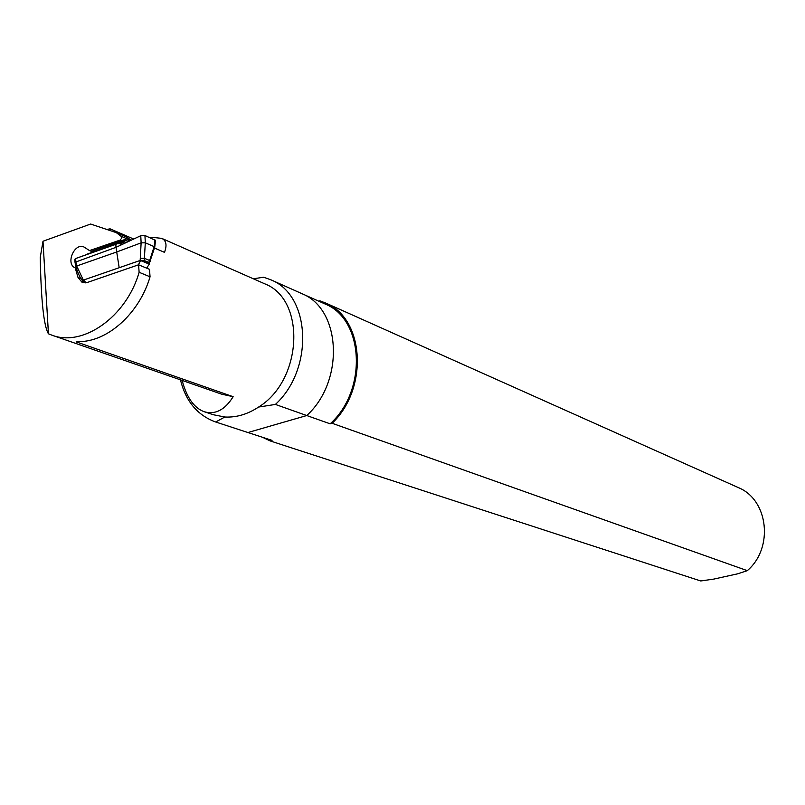 <?xml version="1.0" encoding="UTF-8"?>
<svg xmlns="http://www.w3.org/2000/svg" width="805" height="805" viewBox="0 0 805 805"><rect width="100%" height="100%" fill="white"/><g stroke="black" fill="none" stroke-linecap="round" stroke-linejoin="round"><path stroke-width="1.21" d="M275.401 404.432L306.755 415.541C344.691 381.178 341.229 309.2 302.056 293.724L301.05 293.272L302.056 293.724C341.229 309.2 344.691 381.178 306.755 415.541L247.94 432.526L215.69 422.001L224.847 417.01C236.338 417.624 247.588 414.303 258.606 407.048L275.401 404.432C314.02 369.153 310.77 295.546 271.094 279.909L263.698 277.222L253.334 278.782M180.441 379.839C185.693 401.132 197.306 415.139 215.267 421.86L215.69 422.001M48.441 333.793L42.997 241.248L90.643 224.042L116.282 232.635L121.283 236.459L121.595 238.32L120.106 240.091L89.516 250.586L84.012 247.024C74.402 242.335 65.265 264.03 75.217 267.904L78.025 277.473L82.231 282.505L87.121 282.535L138.581 264.795L139.124 272.301C126.365 317.039 82.563 347.559 51.399 334.981L48.441 333.793C43.812 326.166 41.075 300.708 40.25 257.429L42.997 241.248M76.405 268.377L75.217 267.904M138.581 264.795L149.489 269.333L150.052 276.799L139.124 272.301M76.324 341.733L78.377 341.602C107.156 342.226 139.335 313.548 150.052 276.799M93.601 251.653L92.313 250.979M129.072 241.208L126.798 238.854L91.307 251.321L89.516 250.586M76.183 341.843L233.148 396.694C224.947 409.916 215.287 414.917 204.188 411.717C194.086 408.024 186.74 397.6 182.141 380.433M204.188 411.717L213.275 414.726L224.847 417.01M258.606 407.048C302.68 380.111 306.081 299.52 264.765 283.823L263.829 283.41M154.59 248.081L164.472 252.347C167.178 245.213 166.263 240.554 161.725 238.361L151.491 237.274L150.364 237.857M106.854 229.475L110.064 228.821L133.69 239.045M110.064 228.821L110.426 230.673M116.282 232.635L127.24 237.364L131.074 240.272M233.148 396.694L221.747 394.198L52.335 335.303M85.682 282.887L82.653 281.539L83.398 280.834L84.525 280.975L86.004 282.837M75.841 264.473L75.358 264.121L76.083 263.336L76.676 266.012L83.348 280.11L140.04 260.508L144.145 260.488L148.774 262.43L149.66 260.518L150.132 261.524M141.469 260.89L149.257 264.151L148.824 263.104L144.196 261.152L141.469 260.89L140.11 261.434L138.369 264.865M146.661 268.156L149.257 264.151M144.196 261.152L145.313 242.808L144.94 235.483L140.764 235.724L122.863 244.116L117.812 243.603L75.549 258.566L74.825 259.341L74.996 262.048M115.809 244.368L116.011 247.336L75.006 262.279M76.083 263.336L75.549 258.566M76.425 267.139L75.972 266.817L76.676 266.012L116.705 251.975L116.011 247.336L122.863 244.116M119.19 267.723L116.705 251.975L141.127 242.848L140.11 261.434M86.568 254.32L124.584 240.896L76.183 258.345M128.136 241.651L125.671 240.363M124.584 240.896L125.248 242.999M149.287 263.386L148.774 262.43L148.824 263.104M144.94 235.483L155.526 240.433L154.691 247.548M140.764 235.724L141.127 242.848L145.313 242.808L154.147 246.642L154.922 239.85M140.462 258.395L144.578 258.365L149.66 260.518L154.147 246.642L154.751 247.175L149.408 263.094M120.941 244.217L121.595 244.408M83.398 280.834L83.348 280.11L82.714 281.005M75.972 266.817L75.962 266.817C77.763 272.714 79.625 276.88 81.557 279.325M332.113 423.279L747.302 570.654L737.833 573.784L713.673 579.117L700.712 580.958L270.168 440.919L272.04 440.385L247.94 432.526L306.755 415.541L330.171 423.822L332.113 423.279C368.821 388.523 364.403 318.458 325.703 303.052L319.847 300.808L318.73 301.161M330.171 423.822C367.593 390.153 363.981 319.404 325.19 304.049L324.194 303.606M747.302 570.654C773.897 547.984 768.413 499.855 738.437 487.639L737.652 487.287M262.289 437.196L270.168 440.919M121.877 240.846L120.106 240.091M130.732 240.433L121.082 236.268M76.646 342.115L77.3 341.622M81.144 278.691L78.025 277.473M82.915 280.995L85.712 282.092M124.674 241.852L119.714 243.603M121.354 244.388L120.227 243.905M82.05 279.707L82.311 278.59M271.094 279.909L325.19 304.049M161.725 238.361L264.765 283.823M149.418 263.567L149.368 262.903M119.724 243.603L121.434 244.328M75.368 264.131L75.912 266.616M75.026 262.309L75.328 263.919M82.603 280.844L81.667 279.486M325.703 303.052L738.437 487.639"/></g></svg>
